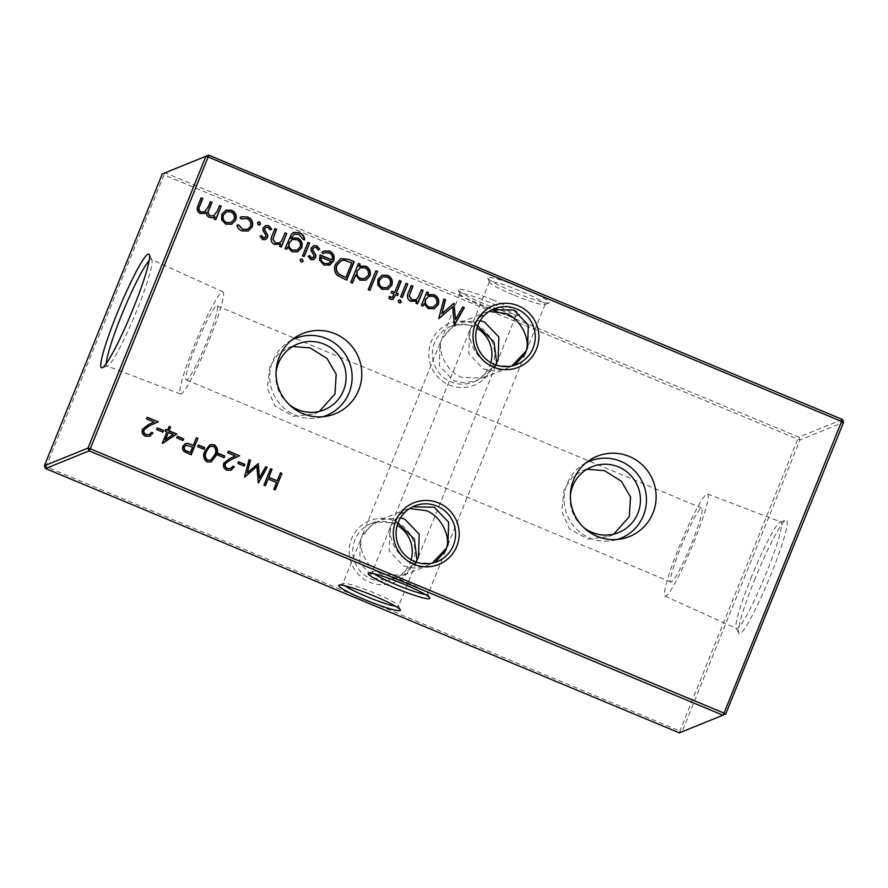 <?xml version="1.0" encoding="UTF-8"?>
<svg xmlns="http://www.w3.org/2000/svg" width="888" height="888" viewBox="0 0 888 888"><rect width="100%" height="100%" fill="white"/><g stroke="black" fill="none" stroke-linecap="round" stroke-linejoin="round"><path stroke-width="0.67" stroke-dasharray="4.44 3.33" d="M412.587 564.257A33.245 32.878 68 0 0 394.461 520.868A33.245 32.878 68 0 0 351.559 538.805A33.245 32.878 68 0 0 369.686 582.195A33.245 32.878 68 0 0 412.587 564.257M411.133 559.784A30.037 29.704 -112 0 1 361.516 572.427A30.037 29.704 -112 0 1 397.202 525.385M492.252 367.088A33.245 32.878 68 0 0 474.125 323.698A33.245 32.878 68 0 0 431.224 341.636A33.245 32.878 68 0 0 449.35 385.026A33.245 32.878 68 0 0 492.252 367.088M490.798 362.615A30.037 29.704 -112 0 1 441.17 375.258A30.037 29.704 -112 0 1 476.867 328.216M395.771 606.349A30.037 3.119 -158 0 0 398.579 606.138A30.037 3.119 -158 0 0 398.546 605.771A30.037 3.119 -158 0 0 374.858 593.206A30.037 3.119 -158 0 0 343.145 583.394A30.037 3.119 -158 0 0 342.868 583.627A30.037 3.119 -158 0 0 344.733 585.736M425.23 594.427A30.037 3.119 -158 0 0 428.027 594.205A30.037 3.119 -158 0 0 428.005 593.839A30.037 3.119 -158 0 0 404.318 581.274A30.037 3.119 -158 0 0 372.605 571.461A30.037 3.119 -158 0 0 372.327 571.706A30.037 3.119 -158 0 0 374.192 573.803M523.054 288.3A33.245 3.452 -158 0 0 487.679 278.111A33.245 3.452 -158 0 0 513.897 292.019A33.245 3.452 -158 0 0 548.995 302.886A33.245 3.452 -158 0 0 523.054 288.3M513.142 294.794A30.037 3.119 22 0 1 489.455 282.229A30.037 3.119 22 0 1 489.421 281.862A30.037 3.119 22 0 1 521.423 291.442A30.037 3.119 22 0 1 545.132 304.373A30.037 3.119 22 0 1 544.855 304.606A30.037 3.119 22 0 1 513.142 294.794M493.595 300.233A33.245 3.452 -158 0 0 458.219 290.032A33.245 3.452 -158 0 0 484.437 303.94A33.245 3.452 -158 0 0 519.536 314.807A33.245 3.452 -158 0 0 493.595 300.233M483.683 306.726A30.037 3.119 22 0 1 459.995 294.161A30.037 3.119 22 0 1 459.973 293.795A30.037 3.119 22 0 1 491.963 303.374A30.037 3.119 22 0 1 515.673 316.295A30.037 3.119 22 0 1 515.395 316.539A30.037 3.119 22 0 1 483.683 306.726M477.589 325.996L476.157 325.352L454.867 324.731L442.446 337.163L441.536 339.882L449.239 329.759L460.783 322.344L480.208 320.635M489.221 311.399L484.326 312.809L471.905 325.241L470.995 327.95L478.699 317.826L492.352 309.635M495.992 365.001L483.338 378.022L462.049 377.411C448.096 372.882 436.807 352.247 441.536 339.882L440.048 343.09L439.36 365.778L453.768 380.763L464.824 382.928L477.422 380.419L495.56 364.846M397.924 523.154L375.202 521.9L362.781 534.332L361.871 537.051L369.586 526.917L381.13 519.502L400.544 517.793M416.328 562.171L403.674 575.191L382.384 574.569C368.431 570.052 357.154 549.417 361.871 537.051L360.395 540.259L359.696 562.937L374.114 577.922L385.17 580.097L397.757 577.589L415.906 562.015M514.629 365.257L512.798 366.1L491.508 365.479C477.555 360.95 466.267 340.315 470.995 327.95L469.508 331.157L468.809 353.846L483.227 368.831L494.283 370.995L506.87 368.498L511.921 365.978M409.557 508.569L404.662 509.978L392.241 522.41L391.331 525.119L399.034 514.996L412.687 506.804M434.965 562.426L433.133 563.269L411.843 562.648C397.891 558.119 386.613 537.484 391.331 525.119L389.854 528.327L389.155 551.015L403.563 566L414.629 568.165L427.217 565.656L432.256 563.147M586.013 462.859A41.547 41.092 68 0 0 617.06 539.504M586.99 469.264L582.117 470.751L571.839 477.666L564.113 489.554L561.682 511.288L569.519 528.959L587.956 539.127L608.757 536.541L613.741 534.121M291.686 340.093A41.547 41.092 68 0 0 322.733 416.75M292.663 346.509L287.79 347.996L277.511 354.911L269.786 366.8L267.355 388.533L275.191 406.204L293.628 416.372L314.441 413.786L319.414 411.366M754.367 580.419A61.572 6.538 112.6 0 1 785.891 520.168A61.572 6.538 112.6 0 1 771.339 573.548A61.572 6.538 112.6 0 1 738.694 633.344A61.572 6.538 112.6 0 1 754.367 580.419M750.804 578.499A57.698 6.127 112.6 0 1 780.352 522.033A57.698 6.127 112.6 0 1 780.952 522.022A57.698 6.127 112.6 0 1 766.71 572.061A57.698 6.127 112.6 0 1 736.529 628.526A57.698 6.127 112.6 0 1 736.119 628.082A57.698 6.127 112.6 0 1 750.804 578.499M678.698 548.151A55.334 5.883 112.6 0 1 707.614 493.994A55.334 5.883 112.6 0 1 693.95 541.98A55.334 5.883 112.6 0 1 665.012 596.137A55.334 5.883 112.6 0 1 678.698 548.151M106.327 363.436A57.698 6.127 -67.4 0 0 107.048 365.978A57.698 6.127 -67.4 0 0 107.648 365.967A57.698 6.127 -67.4 0 0 137.196 309.501A57.698 6.127 -67.4 0 0 151.881 259.918A57.698 6.127 -67.4 0 0 151.471 259.474A57.698 6.127 -67.4 0 0 149.151 260.75M209.302 339.849A55.334 5.883 -67.4 0 0 222.988 291.863A55.334 5.883 -67.4 0 0 194.05 346.02A55.334 5.883 -67.4 0 0 180.386 394.006A55.334 5.883 -67.4 0 0 209.302 339.849M207.193 340.692A40.093 4.262 -67.4 0 0 217.105 305.927A40.093 4.262 -67.4 0 0 196.148 345.166A40.093 4.262 -67.4 0 0 186.236 379.931A40.093 4.262 -67.4 0 0 207.193 340.692M680.807 547.308A40.093 4.262 112.6 0 1 701.764 508.069A40.093 4.262 112.6 0 1 691.852 542.834A40.093 4.262 112.6 0 1 670.895 582.073A40.093 4.262 112.6 0 1 680.807 547.308M725.707 714.063L679.342 732.866L679.853 731.013L46.065 466.688L163.969 174.881L797.746 439.216L679.853 731.013L682.106 731.712L799.999 439.915L843.6 422.255M842.435 419.469L798.834 437.118L165.057 172.783L163.969 174.881L162.293 173.937M276.079 372.394A35.498 35.098 68 0 0 289.033 404.417M570.396 495.16A35.498 35.098 68 0 0 583.361 527.172M798.834 437.118L799.999 439.915L797.746 439.216L798.834 437.118M44.4 465.745L46.065 466.688L45.566 468.531M422.744 306.282L421.389 305.472M421.09 305.594L426.839 291.963M427.261 295.116L428.294 294.649M434.043 308.769L428.382 308.669M428.083 308.791L423.754 303.785M433.178 307.193L436.319 304.073C437.273 300.666 436.197 298.124 433.055 296.459L428.504 296.392M417.316 304.018L415.961 303.219M415.673 303.33L416.65 300.899M415.595 301.443L410.756 301.321M410.456 301.432C407.004 299.289 406.249 296.315 408.203 292.496L411.277 285.481M415.284 299.878L417.726 298.113M417.438 298.224L421.423 289.71M400.31 302.919L399.167 302.852M398.879 302.975L398.201 300.788M397.913 300.899L398.856 300.066M401.987 297.624L400.632 296.825M400.344 296.936L406.094 283.316M392.785 299.467L390.676 299.312M390.387 299.434L388.811 298.124M388.511 298.246L389.499 296.403M391.985 297.691L393.262 295.937M392.962 296.059L394.017 294.061M393.728 294.183L391.197 292.885M390.909 293.007L391.874 291.231M394.394 292.518L399.489 280.553M397.269 295.66L395.382 294.872M387.745 289.355L382.018 289.333M381.718 289.455L377.811 284.981M377.511 285.092L377.911 279.409M377.611 279.52L381.973 275.28M386.691 287.823L389.876 284.626C390.898 281.252 389.843 278.754 386.713 277.134L382.384 277.045M369.597 290.487L368.243 289.677M367.954 289.799L375.901 270.718M352.148 283.205L350.793 282.406M350.494 282.517L358.452 263.447M358.863 266.589L359.895 266.123M365.656 280.242L359.984 280.142M359.696 280.264L355.411 275.147M364.779 278.666L367.921 275.546C368.886 272.139 367.799 269.597 364.668 267.943L360.106 267.865M265.301 239.682L262.715 239.571M262.415 239.693L260.051 236.219M259.751 236.33L261.638 235.52M264.446 238.04L265.867 236.83M265.567 236.941L265.901 235.409M265.612 235.531L264.546 233.211M264.247 233.333L262.892 230.314M262.593 230.425L263.103 227.961M262.815 228.083L265.257 225.707M269.83 230.048L268.043 227.395M267.743 227.517L265.734 227.483M281.008 247.164L279.653 246.365M279.354 246.476L280.342 244.045M279.276 244.589L274.436 244.466M274.148 244.589C270.685 242.446 269.93 239.46 271.883 235.642L274.969 228.627M278.965 243.023L281.418 241.259M281.119 241.37L285.104 232.856M286.424 249.428L285.07 248.618M284.782 248.74L291.564 233.966M291.275 234.088L293.584 232.501M304.295 239.993L302.941 239.183M302.642 239.305L298.934 234.465M298.646 234.587L293.873 234.288M290.842 238.506L291.908 238.006M297.502 251.848L291.952 251.77M291.653 251.881L287.379 247.064M296.648 250.238L299.778 247.075C300.777 243.734 299.689 241.303 296.503 239.782L292.096 239.605M303.885 256.71L302.531 255.899M302.231 256.022L307.981 242.391M302.209 262.004L301.065 261.938M300.766 262.06L300.1 259.862M299.8 259.984L300.743 259.152M313.409 259.74L310.822 259.64M310.534 259.762L308.158 256.277M307.859 256.399L309.746 255.589M312.565 258.108L313.975 256.887M313.686 257.009L314.008 255.478M313.719 255.589L312.654 253.28M312.365 253.402L311 250.372M310.711 250.494L311.222 248.03M310.922 248.141L313.364 245.765M317.948 250.116L316.15 247.463M315.851 247.586L313.841 247.552M331.757 260.029C332.734 256.865 331.768 254.534 328.86 253.002L329.148 252.88M328.86 253.002L324.442 252.836M322.766 253.779L321.9 252.281M321.611 252.403L323.854 251.038M329.903 264.902L323.931 265.101M323.632 265.223L319.591 260.184M319.291 260.306L320.024 254.889M328.194 263.703L330.913 261.616L320.701 257.353M346.442 280.275L337.451 275.502M337.163 275.624C334.11 272.383 333.455 268.676 335.176 264.502L335.475 264.391M335.176 264.502L340.715 258.697M345.554 277.689L351.493 263.003L343.934 260.395L340.881 260.839M148.984 434.743L151.537 432.345M149.573 436.341L145.454 436.208M145.166 436.33C142.235 434.843 141.248 432.534 142.191 429.381L142.491 429.27M142.191 429.381L147.885 424.875L154.046 422.066M153.746 422.189L146.431 418.892M146.143 419.014L147.119 417.216M162.582 432.278L156.588 429.537M156.299 429.648L157.276 427.85M162.027 443.367L166.911 431.868M166.622 431.99L165.024 431.08M164.735 431.202L165.712 429.392M167.299 430.303L169.131 426.395M165.201 439.738L172.96 434.632L168.087 432.6M182.706 440.67L176.712 437.928M176.423 438.039L177.4 436.241M190.909 454.922L184.382 451.659M184.082 451.781C182.306 450.305 181.829 448.484 182.628 446.32L182.928 446.198M182.628 446.32L185.192 443.689M193.018 445.465L196.381 437.762M190.132 452.625L192.341 447.141L185.681 445.343M203.674 449.406L197.68 446.664M197.38 446.786L198.357 444.988M210.956 462.026L207.159 461.949M206.871 462.071C203.13 459.251 202.42 455.588 204.717 451.071L205.017 450.949M204.717 451.071L209.968 444.721M210.367 460.35L214.352 455.1C216.284 451.648 215.873 448.773 213.12 446.453L210.278 446.464M223.798 457.808L217.804 455.067M217.505 455.178L218.481 453.38M230.314 468.664L232.867 466.267M230.913 470.263L226.795 470.129M226.496 470.252C223.576 468.775 222.588 466.455 223.532 463.314L223.832 463.192M223.532 463.314L229.226 458.796L235.387 455.999M235.087 456.11L227.772 452.825M227.472 452.936L228.449 451.137M243.923 466.2L237.929 463.458M237.629 463.569L238.606 461.771M259.118 478.01L265.756 466.688M257.931 482.872L256.632 466.577M244.233 477.156L248.995 459.707M246.964 472.916L257.942 463.436M274.98 489.976L273.804 489.244M273.504 489.366L276.523 482.506M276.235 482.628L267.843 479.132M265.124 485.869L263.947 485.137M263.658 485.259L270.585 468.709M276.912 480.941L280.442 472.816M215.44 219.824L214.086 219.014M213.786 219.136L214.741 216.783M213.386 217.516L212.399 217.793M212.11 217.904L209.357 217.316M209.057 217.438C206.926 216.439 205.938 214.752 206.105 212.387M204.296 213.52L200.144 213.475M199.856 213.597C196.714 211.577 196.07 208.802 197.902 205.272L201.143 197.835M204.173 212.066L207.925 207.048L210.345 201.676M213.375 215.884L216.95 211.311L219.547 205.505M231.624 224.231L225.896 224.22M225.596 224.331L221.689 219.858M221.389 219.98L221.778 214.286M221.489 214.408L225.852 210.167M230.569 222.699L233.755 219.514C234.776 216.139 233.711 213.642 230.58 212.021L226.251 211.932M248.018 231.08L241.836 230.869M241.547 230.991C238.905 229.914 237.285 227.994 236.674 225.252L236.963 225.13M247.208 229.504L250.527 226.362M250.227 226.484C251.193 222.921 250.005 220.324 246.631 218.714L246.931 218.592M246.631 218.714L241.092 218.925M241.07 218.903L240.082 217.438M239.782 217.56L241.236 216.794M259.463 225.086L258.364 225.019M258.075 225.141L257.453 222.844M257.165 222.966L258.23 222M455.244 319.636L462.681 306.915M453.912 325.097L452.447 306.771M438.506 318.67L443.822 299.045M441.58 313.897L453.89 303.241M343.145 583.394L339.005 585.114M372.605 571.461L368.465 573.193M489.455 282.229L487.679 278.111M459.995 294.161L458.219 290.032M459.973 293.795L442.446 337.163M489.421 281.862L471.905 325.241M460.783 322.344L484.326 312.809M440.048 343.09L362.781 534.332M360.395 540.259L342.868 583.627M469.508 331.157L392.241 522.41M381.13 519.502L404.662 509.978M389.854 528.327L372.327 571.706M371.24 523.509L375.202 521.9M450.904 326.34L454.867 324.731M582.428 464.979L589.432 460.317M582.117 470.751L591.985 466.755M288.112 342.224L295.105 337.562M287.79 347.996L297.658 344M780.352 522.033L785.891 520.168M707.614 493.994L780.952 522.022M151.881 259.918L149.306 254.656M222.988 291.863L151.471 259.474M701.764 508.069L217.105 305.927M410.578 507.581L414.541 505.971M490.243 310.411L494.205 308.802M512.798 366.1L516.761 364.491M433.133 563.269L437.096 561.66M670.895 582.073L186.236 379.931M180.386 394.006L107.048 365.978M107.648 365.967L102.109 367.832M665.012 596.137L736.529 628.526M736.119 628.082L738.694 633.344M314.441 413.786L324.298 409.79M318.67 417.704L326.951 416.183M608.757 536.541L618.625 532.545M612.998 540.47L621.278 538.938M473.459 382.029L477.422 380.419M393.795 579.198L397.757 577.589M445.554 550.838L428.027 594.205M403.674 575.191L427.217 565.656M525.219 353.668L447.952 544.91M416.095 562.759L398.579 606.138M495.759 365.59L418.492 556.843M483.338 378.022L506.87 368.498M545.132 304.373L527.605 347.741M515.673 316.295L498.146 359.673M515.395 316.539L519.536 314.807M544.855 304.606L548.995 302.886M428.005 593.839L429.781 597.968M398.546 605.771L400.322 609.89"/><path stroke-width="1.33" d="M395.748 520.912A33.245 32.878 -112 0 1 438.65 502.974A33.245 32.878 -112 0 1 456.776 546.364A33.245 32.878 -112 0 1 413.875 564.302A33.245 32.878 -112 0 1 395.748 520.912M453.391 545.31A30.037 29.704 68 0 0 414.541 505.971A30.037 29.704 68 0 0 404.817 554.889A30.037 29.704 68 0 0 453.391 545.31M475.413 323.743A33.245 32.878 -112 0 1 518.315 305.805A33.245 32.878 -112 0 1 536.441 349.195A33.245 32.878 -112 0 1 493.539 367.133A33.245 32.878 -112 0 1 475.413 323.743M533.055 348.151A30.037 29.704 68 0 0 494.205 308.802A30.037 29.704 68 0 0 484.471 357.72A30.037 29.704 68 0 0 533.055 348.151M397.202 525.385A30.037 29.704 -112 0 1 411.133 559.784M476.867 328.216A30.037 29.704 -112 0 1 490.798 362.615M364.946 599.7A33.245 3.452 22 0 1 339.005 585.114A33.245 3.452 22 0 1 374.103 595.981A33.245 3.452 22 0 1 400.322 609.89A33.245 3.452 22 0 1 364.946 599.7M344.733 585.736A30.037 3.119 -158 0 0 366.578 596.558A30.037 3.119 -158 0 0 395.771 606.349M394.405 587.767A33.245 3.452 22 0 1 368.465 573.193A33.245 3.452 22 0 1 403.563 584.06A33.245 3.452 22 0 1 429.781 597.968A33.245 3.452 22 0 1 394.405 587.767M374.192 573.803A30.037 3.119 -158 0 0 396.037 584.626A30.037 3.119 -158 0 0 425.23 594.427M480.208 320.635L484.437 322L498.845 336.985L498.146 359.673L496.67 362.881L494.017 341.913L477.589 325.996M492.352 309.635L513.886 310.079L528.305 325.064L527.605 347.741L526.129 350.949C530.846 338.583 519.569 317.948 505.616 313.431L489.221 311.399M400.544 517.793L404.773 519.169L419.192 534.154L418.492 556.843L417.005 560.051L414.352 539.083L397.924 523.154M412.687 506.804L434.232 507.237L448.64 522.222L447.952 544.91L446.464 548.118C451.193 535.753 439.904 515.118 425.951 510.589L409.557 508.569M652.98 512.998A43.279 42.802 68 0 0 589.432 460.317A43.279 42.802 68 0 0 621.278 538.938A43.279 42.802 68 0 0 652.98 512.998M617.06 539.504A41.547 41.092 68 0 0 632.878 469.075A41.547 41.092 68 0 0 586.013 462.859M583.361 527.172A35.498 35.098 68 0 0 637.873 513.242A35.498 35.098 68 0 0 591.985 466.755A35.498 35.098 68 0 0 570.396 495.16M613.741 534.121L629.259 516.727L630.535 497.047L621.345 481.229L604.395 470.629L586.99 469.264M358.652 390.243A43.279 42.802 68 0 0 295.105 337.562A43.279 42.802 68 0 0 326.951 416.183A43.279 42.802 68 0 0 358.652 390.243M322.733 416.75A41.547 41.092 68 0 0 338.55 346.32A41.547 41.092 68 0 0 291.686 340.093M289.033 404.417A35.498 35.098 68 0 0 343.545 390.476A35.498 35.098 68 0 0 297.658 344A35.498 35.098 68 0 0 276.079 372.394M319.414 411.366L334.931 393.972L336.208 374.292L327.028 358.475L310.067 347.874L292.663 346.509M133.633 307.581A61.572 6.538 -67.4 0 0 149.306 254.656A61.572 6.538 -67.4 0 0 116.661 314.452A61.572 6.538 -67.4 0 0 102.109 367.832A61.572 6.538 -67.4 0 0 133.633 307.581M149.151 260.75A57.698 6.127 -67.4 0 0 121.29 315.939A57.698 6.127 -67.4 0 0 106.327 363.436M260.528 224.12L258.364 225.019L257.453 222.844L258.375 221.933L259.618 221.945L260.528 224.12L259.463 225.086M225.852 210.167L231.246 210.356C235.353 212.476 236.741 215.762 235.398 220.213L231.923 224.12L225.896 224.22L221.689 219.858L221.778 214.286L225.996 210.101L231.546 210.234C235.653 212.365 237.041 215.651 235.697 220.091L231.402 224.342M281.907 473.426L275.269 489.865L273.804 489.244L276.523 482.506L268.143 479.009L265.423 485.747L263.947 485.137L270.585 468.709L272.061 469.319L268.82 477.322L277.211 480.819L280.442 472.816L281.907 473.426L275.058 489.776M244.899 464.391L244.211 466.078L237.929 463.458L238.606 461.771L244.899 464.391L244 465.989M224.775 455.999L224.087 457.686L217.804 455.067L218.481 453.38L224.775 455.999L223.876 457.598M204.651 447.608L203.963 449.295L197.68 446.664L198.357 444.988L204.651 447.608L203.752 449.206M183.683 438.861L183.006 440.548L176.712 437.928L177.4 436.241L183.683 438.861L182.795 440.459M163.559 430.469L162.881 432.156L156.588 429.537L157.276 427.85L163.559 430.469L162.671 432.068M348.507 259.296L354.212 261.671L346.742 280.153L337.451 275.502C334.41 272.261 333.744 268.553 335.475 264.391L340.859 258.641L348.507 259.296L354.212 261.671M310.822 259.64L308.158 256.277L309.746 255.589L311.499 257.975L313.975 256.887L314.008 255.478L311 250.372L311.222 248.03L313.508 245.71L316.739 245.765L319.835 249.195L318.237 249.994L316.15 247.463L314.141 247.43L312.898 248.64L312.831 250.127L315.884 255.178L315.651 257.509L313.564 259.685L310.822 259.64M309.635 243.079L304.173 256.588L302.531 255.899L307.981 242.391L309.635 243.079L303.962 256.499M286.757 233.544L281.296 247.053L279.653 246.365L280.63 243.923L274.436 244.466C270.984 242.324 270.23 239.338 272.183 235.52L274.969 228.627L276.612 229.315L273.005 238.817L275.391 242.924L279.265 242.912L281.418 241.259L285.104 232.856L286.757 233.544L281.085 246.964M358.364 263.647L359.807 264.247L358.863 266.589L365.69 266.189C369.808 268.365 371.195 271.684 369.863 276.135L365.801 280.186L359.984 280.142L355.7 275.025L352.447 283.094L350.793 282.406L358.452 263.447L360.106 264.136L359.163 266.467L360.04 266.056M381.973 275.28L387.368 275.469C391.475 277.6 392.862 280.886 391.53 285.326L388.045 289.233L382.018 289.333L377.811 284.981L377.911 279.409L382.118 275.225L387.668 275.347C391.775 277.478 393.162 280.763 391.819 285.214L387.523 289.455M407.747 284.005L402.286 297.513L400.632 296.825L406.094 283.316L407.747 284.005L402.075 297.425M423.077 290.398L417.615 303.907L415.961 303.219L416.949 300.777L410.756 301.321C407.292 299.178 406.538 296.192 408.491 292.374L411.277 285.481L412.931 286.169L409.313 295.671L411.71 299.778L415.573 299.756L417.726 298.113L421.423 289.71L423.077 290.398L417.404 303.818M843.6 422.255L208.147 156.987L90.254 448.784L724.031 713.12L842.435 419.469L843.6 422.255L725.707 714.063L724.031 713.12L722.943 715.217L89.166 450.882L45.566 468.531L679.342 732.866L725.707 714.063M426.762 292.174L428.205 292.774L427.261 295.116L434.077 294.705C438.195 296.892 439.582 300.2 438.25 304.662L434.199 308.713L428.382 308.669L424.053 303.663L423.043 306.16L421.389 305.472L426.839 291.963L428.493 292.651L427.55 294.994L428.438 294.583M401.276 302.064L399.167 302.852L398.201 300.788L399.001 300L400.322 300.011L401.276 302.064L400.31 302.919M390.676 299.312L388.811 298.124L389.499 296.403L392.285 297.569L394.017 294.061L391.197 292.885L391.874 291.231L394.694 292.407L399.489 280.553L401.143 281.252L396.348 293.096L398.235 293.884L397.569 295.538L395.682 294.749L392.94 299.423L390.676 299.312M377.555 271.406L369.896 290.365L368.243 289.677L375.901 270.718L377.555 271.406L369.686 290.276M262.715 239.571L260.051 236.219L261.638 235.52L263.381 237.917L265.867 236.83L265.901 235.409L262.892 230.314L263.103 227.961L265.401 225.641L268.62 225.696L271.728 229.137L270.13 229.925L268.043 227.395L266.023 227.372L264.791 228.582L264.724 230.059L267.765 235.109L267.543 237.451L265.445 239.627L262.715 239.571M294.172 234.177L290.842 238.506L297.558 238.04C301.598 240.149 302.986 243.368 301.698 247.719L297.647 251.792L291.952 251.77L287.679 246.953L286.724 249.306L285.07 248.618L291.564 233.966L293.728 232.434L299.456 232.745C302.719 234.021 304.44 236.397 304.595 239.871L302.941 239.183L298.934 234.465L294.172 234.177L291.419 237.695L291.131 238.395L292.052 237.951M300.1 259.862L302.209 259.096L303.163 261.139L302.353 261.949L301.065 261.938L300.1 259.862L300.888 259.085M323.854 251.038L329.326 251.26C333.377 253.369 334.687 256.621 333.278 261.028L330.203 264.779L323.931 265.101L319.591 260.184L320.024 254.889L332.045 259.907C333.033 256.754 332.068 254.412 329.148 252.88L324.742 252.714L323.054 253.668L321.9 252.281L323.998 250.982L329.615 251.138C333.666 253.247 334.987 256.499 333.566 260.917L329.237 265.246M146.209 434.554L149.273 434.621L151.537 432.345L153.002 432.956L149.717 436.286L145.454 436.208C142.535 434.732 141.536 432.412 142.491 429.27L148.185 424.753L154.046 422.066L146.431 418.892L147.119 417.216L158.231 421.844L149.14 425.996L144.011 429.748C143.423 431.934 144.156 433.533 146.209 434.554L149.273 434.621M176.823 434.032L162.315 443.245L166.911 431.868L165.024 431.08L165.712 429.392L167.599 430.181L169.131 426.395L170.596 427.006L169.064 430.791L176.823 434.032L162.548 443.334M197.846 438.372L191.209 454.8L184.382 451.659C182.606 450.183 182.118 448.362 182.928 446.198L185.337 443.623L187.879 443.389L193.318 445.343L196.381 437.762L197.846 438.372L190.998 454.712M214.141 444.677C217.815 447.485 218.481 451.126 216.117 455.588L211.1 461.971L207.159 461.949C203.43 459.129 202.708 455.466 205.017 450.949L210.112 444.655L213.853 444.788C217.527 447.608 218.182 451.237 215.828 455.699L216.117 455.588M227.55 468.476L230.614 468.553L232.867 466.267L234.343 466.877L231.058 470.207L226.795 470.129C223.865 468.653 222.877 466.333 223.832 463.192L229.515 458.674L235.387 455.999L227.772 452.825L228.449 451.137L239.56 455.766L230.469 459.929L225.352 463.669C224.764 465.856 225.497 467.465 227.55 468.476L230.614 468.553M265.756 466.688L267.233 467.31L258.441 482.839L256.921 466.455L244.533 477.045L248.995 459.707L250.472 460.317L247.264 472.793L258.275 463.569L259.407 477.888L265.756 466.688M221.19 206.194L215.74 219.702L214.086 219.014L215.029 216.672L212.399 217.793L209.357 217.316C207.215 216.317 206.227 214.641 206.393 212.276L204.44 213.464L200.144 213.475C197.014 211.455 196.359 208.68 198.191 205.15L201.143 197.835L202.797 198.524L199.844 205.85C198.357 208.425 198.779 210.456 201.099 211.943L204.473 211.943L208.225 206.926L210.345 201.676L211.999 202.364L209.224 209.224C207.592 211.943 207.947 214.13 210.312 215.784L213.675 215.762L217.249 211.189L219.547 205.505L221.19 206.194L215.529 219.614M241.836 230.869C239.205 229.792 237.584 227.883 236.963 225.13L238.694 224.853L242.635 229.259L247.508 229.382L250.527 226.362C251.493 222.799 250.294 220.213 246.931 218.592L241.092 218.925L240.082 217.438L241.381 216.728L247.63 216.938C251.948 219.014 253.48 222.344 252.236 226.906L248.174 231.024L241.836 230.869M241.07 218.903L241.936 218.515L241.092 218.925M462.681 306.915L464.346 307.603L454.445 325.075L452.747 306.649L438.805 318.559L443.822 299.045L445.487 299.744L441.869 313.775L453.89 303.241L455.533 319.514L462.681 306.915M511.921 365.978L526.129 350.949L525.219 353.668L514.629 365.257M432.256 563.147L446.464 548.118L445.554 550.838L434.965 562.426M162.293 173.937L44.4 465.745L88.001 448.085L205.894 156.288L162.293 173.937L208.658 155.134L842.435 419.469M495.56 364.846L496.67 362.881L495.992 365.001M415.906 562.015L417.005 560.051L416.328 562.171M208.147 156.987L208.658 155.134L205.894 156.288L208.147 156.987M90.254 448.784L88.001 448.085L89.166 450.882L90.254 448.784M45.566 468.531L44.4 465.745M428.294 294.649L434.077 294.705M433.788 294.827C437.906 297.003 439.294 300.322 437.962 304.784L438.25 304.662M437.962 304.784L434.043 308.769M422.832 306.071L424.053 303.663M428.793 296.27L425.485 299.5C424.442 302.941 425.53 305.483 428.738 307.126L433.178 307.193L436.607 303.951C437.573 300.544 436.485 298.002 433.355 296.348L428.793 296.27L425.774 299.378C424.742 302.819 425.818 305.361 429.026 307.004L433.466 307.07M415.595 301.443L416.949 300.777M411.2 285.681L412.931 286.169M412.631 286.28L409.313 295.671M409.024 295.793L411.71 299.778M411.41 299.9L415.573 299.756M421.334 289.91L422.777 290.509M398.856 300.066L400.322 300.011M400.022 300.133L400.976 302.186M406.005 283.516L407.448 284.116M389.21 296.525L391.009 297.513M390.72 297.635L392.285 297.569M391.786 291.431L394.694 292.407M399.4 280.763L401.143 281.252M400.843 281.363L396.348 293.096M396.059 293.218L398.235 293.884M397.946 294.006L397.358 295.449M392.785 299.467L395.682 294.749M382.673 276.934L379.265 280.197C378.255 283.583 379.298 286.114 382.395 287.801L386.99 287.701L390.176 284.504C391.186 281.13 390.132 278.632 387.002 277.012L382.673 276.934L379.565 280.086C378.543 283.472 379.587 286.003 382.695 287.679L386.99 287.701M375.824 270.929L377.256 271.528M359.895 266.123L365.69 266.189M365.39 266.3C369.508 268.476 370.895 271.795 369.563 276.257L369.863 276.135M369.563 276.257L365.656 280.242M352.236 283.006L355.7 275.025M360.406 267.743L357.087 270.973C356.055 274.414 357.131 276.956 360.339 278.599L364.779 278.666L368.22 275.424C369.175 272.017 368.098 269.475 364.957 267.821L360.406 267.743L357.387 270.851C356.343 274.292 357.431 276.834 360.639 278.477L365.079 278.543M261.338 235.642L263.381 237.917M263.092 238.028L264.746 237.917M265.257 225.707L268.62 225.696M268.331 225.818L271.728 229.137M271.428 229.248L270.119 229.903M266.023 227.372L264.791 228.582M264.491 228.693L264.724 230.059M264.424 230.181L266.189 232.301M265.901 232.423L267.765 235.109M267.477 235.231L267.543 237.451M267.244 237.562L265.301 239.682M279.276 244.589L280.63 243.923M274.88 228.827L276.612 229.315M276.323 229.426L273.005 238.817M272.705 238.939L275.391 242.924M275.102 243.046L279.265 242.912M285.026 233.056L286.458 233.655M286.513 249.228L287.679 246.953M293.584 232.501L299.456 232.745M299.156 232.867C302.431 234.143 304.14 236.519 304.295 239.993M291.908 238.006L297.558 238.04M297.258 238.162C301.31 240.271 302.686 243.49 301.398 247.841L301.698 247.719M301.398 247.841L297.502 251.848M292.396 239.494L289.133 242.746C288.067 246.076 289.088 248.551 292.196 250.172L296.947 250.127L300.077 246.964C301.076 243.612 299.978 241.181 296.803 239.671L292.396 239.494L289.421 242.635C288.367 245.954 289.388 248.429 292.485 250.05L296.947 250.127M307.903 242.602L309.335 243.201M300.743 259.152L301.909 259.207L303.163 261.139M302.864 261.261L302.209 262.004M309.457 255.711L311.499 257.975M311.2 258.097L312.854 257.986M313.364 245.765L316.739 245.765M316.439 245.887L319.835 249.195M319.547 249.317L318.226 249.972M314.141 247.43L312.898 248.64M312.598 248.762L312.831 250.127M312.532 250.238L314.308 252.37M314.008 252.481L315.884 255.178M315.584 255.289L315.651 257.509M315.362 257.631L313.409 259.74M324.742 252.714L323.01 253.613M329.903 264.902L329.093 265.301M319.946 255.1L332.045 259.907M328.194 263.703L331.202 261.494L321.001 257.243C320.69 260.129 321.867 262.182 324.509 263.414L328.493 263.592L324.509 263.414M321.001 257.243L320.701 257.353C320.401 260.24 321.567 262.304 324.22 263.525M353.912 261.793L346.531 280.064M340.715 258.697L348.207 259.418M341.181 260.717L336.829 265.201C335.431 268.698 336.097 271.728 338.828 274.281L345.854 277.578L351.792 262.881L344.233 260.273L341.181 260.717L337.118 265.079C335.731 268.576 336.397 271.606 339.116 274.159L345.854 277.578M151.426 432.545L153.002 432.956M152.703 433.078L149.573 436.341M147.031 417.416L158.231 421.844M157.931 421.966L149.14 425.996M148.84 426.118L144.011 429.748M143.712 429.87C143.135 432.056 143.867 433.655 145.921 434.676M157.187 428.049L163.27 430.591M165.623 429.603L167.599 430.181M169.042 426.595L170.596 427.006M170.296 427.128L169.064 430.791M168.764 430.913L176.523 434.154M168.376 432.478L165.201 439.738L173.26 434.51L168.376 432.478L165.501 439.616M177.311 436.452L183.394 438.983M185.192 443.689L187.879 443.389M187.579 443.501L193.318 445.343M196.292 437.962L197.547 438.494M185.969 445.221L184.105 446.919C183.716 449.217 184.726 450.704 187.135 451.37L190.421 452.503L192.629 447.03L185.969 445.221L184.393 446.797C184.005 449.095 185.015 450.582 187.435 451.259L190.421 452.503M198.279 445.188L204.351 447.73M215.828 455.699L210.956 462.026M209.968 444.721L213.853 444.788M210.567 446.342L208.469 447.818L206.183 451.692C204.34 455.156 204.784 458.042 207.503 460.361L210.656 460.228L214.652 454.978C216.572 451.526 216.161 448.651 213.409 446.342L210.567 446.342L208.769 447.696L206.471 451.57C204.64 455.033 205.073 457.931 207.792 460.239L210.656 460.228M218.404 453.579L224.475 456.121M232.767 466.466L234.343 466.877M234.044 466.999L230.913 470.263M228.371 451.337L239.56 455.766M239.272 455.888L230.469 459.929M230.181 460.04L225.352 463.669M225.053 463.791C224.464 465.978 225.208 467.576 227.25 468.598M238.528 461.982L244.6 464.513M265.645 466.888L267.233 467.31M266.944 467.432L258.253 482.761M244.633 477.089L256.921 466.455M248.94 459.917L250.472 460.317M250.172 460.439L247.264 472.793M257.975 463.691L259.407 477.888M265.212 485.658L268.143 479.009M270.507 468.92L272.061 469.319M271.761 469.441L268.82 477.322M268.531 477.444L277.211 480.819M280.353 473.026L281.618 473.548M213.386 217.516L215.029 216.672M204.296 213.52L206.393 212.276M201.065 198.046L202.797 198.524M202.508 198.646L199.545 205.972C198.068 208.547 198.49 210.578 200.81 212.054L201.099 211.943M200.81 212.054L204.473 211.943M210.267 201.876L211.999 202.364M211.699 202.475L208.924 209.346C207.293 212.066 207.659 214.252 210.023 215.895L210.312 215.784M210.023 215.895L213.675 215.762M219.458 205.716L220.901 206.316M226.551 211.81L223.143 215.085C222.122 218.47 223.166 221.001 226.274 222.677L230.869 222.588L234.055 219.392C235.065 216.017 234.01 213.52 230.88 211.899L226.551 211.81L223.443 214.963C222.422 218.348 223.465 220.879 226.573 222.566L230.869 222.588M236.974 225.208L238.694 224.853M238.406 224.964L242.635 229.259M242.335 229.382L247.508 229.382M241.236 216.794L247.63 216.938M247.33 217.061C251.648 219.136 253.191 222.455 251.937 227.028L252.236 226.906M251.937 227.028L248.018 231.08M258.23 222L259.618 221.945M259.318 222.067L260.228 224.242M462.57 307.115L464.346 307.603M464.047 307.725L454.268 325.008M438.927 318.603L452.747 306.649M443.767 299.267L445.487 299.744M445.188 299.866L441.869 313.775M453.701 303.407L454.256 303.396M453.968 303.518L455.533 319.514"/></g></svg>

